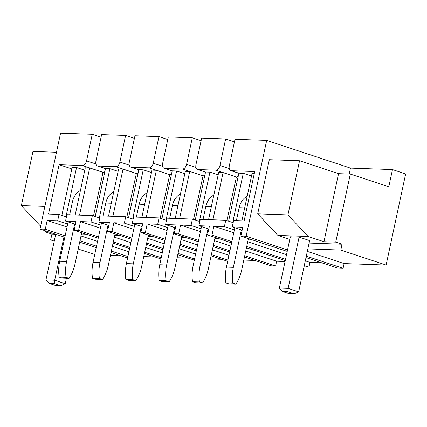 <?xml version="1.0" encoding="UTF-8"?>
<svg xmlns="http://www.w3.org/2000/svg" width="427" height="427" viewBox="0 0 427 427"><rect width="100%" height="100%" fill="white"/><g stroke="black" fill="none" stroke-linecap="round" stroke-linejoin="round"><path stroke-width="0.64" d="M386.115 265.05L340.799 250.057L342.048 244.228L335.723 242.136L350.316 174.067L388.783 186.791L392.477 169.572L405.65 173.928L386.115 265.05L344.103 263.582L343.089 268.327L306.303 256.157M287.531 249.95L246.128 236.254L240.881 236.072L287.216 251.402M343.089 268.327L337.837 268.145L305.988 257.609M321.675 262.802L309.97 262.392L308.956 267.137L304.013 266.827M308.956 267.137L304.28 265.589M285.508 259.381L246.71 246.544M231.877 241.639L211.995 235.063L207.533 234.903L231.615 242.872M285.241 260.614L246.443 247.777M285.049 261.521L276.627 261.228L275.607 265.973L271.145 265.818L244.468 256.995M275.607 265.973L244.735 255.762M229.902 250.852L213.361 245.381M198.534 240.476L178.651 233.9L174.189 233.74L198.267 241.709M229.641 252.085L213.1 246.614M227.927 260.07L211.386 254.593M196.559 249.688L180.018 244.217M165.19 239.312L145.303 232.731L140.841 232.576L164.923 240.545M227.666 261.303L211.125 255.826M196.292 250.921L179.751 245.45M194.584 258.901L178.043 253.43M163.21 248.525L146.674 243.054M131.842 238.149L111.959 231.567L107.497 231.413L131.575 239.382M194.317 260.139L177.776 254.663M162.949 249.758L146.408 244.287M161.235 257.737L144.694 252.266M129.867 247.361L113.326 241.89M98.498 236.985L78.611 230.404L74.149 230.249L98.231 238.218M160.974 258.97L144.433 253.499M129.6 248.594L113.064 243.123M127.892 256.574L111.351 251.103M96.518 246.198L79.982 240.727M65.15 235.816L45.267 229.24L40.015 229.059L60.57 133.192L92.253 134.297L101.06 137.211M127.582 258.025L111.041 252.554M96.208 247.649L79.668 242.173M64.84 237.268L40.015 229.059M243.806 260.08L254.983 260.47M210.463 258.917L221.64 259.306M177.114 257.753L188.296 258.143M143.771 256.59L154.948 256.979M120.814 255.789L110.422 255.426M125.597 135.46L101.615 134.622L95.92 161.198A4.9 2.989 -71.7 0 0 97.441 165.959A4.9 2.989 -71.7 0 0 97.964 166.055L115.818 166.674A4.9 2.989 -71.7 0 0 119.902 162.036L125.597 135.46L134.409 138.375M158.945 136.624L134.964 135.786L129.264 162.361A4.9 2.989 -71.7 0 0 130.79 167.122A4.9 2.989 -71.7 0 0 131.308 167.219L149.167 167.838A4.9 2.989 -71.7 0 0 153.245 163.199L158.945 136.624L167.752 139.538M192.289 137.788L168.307 136.95L162.612 163.53A4.9 2.989 -71.7 0 0 164.133 168.286A4.9 2.989 -71.7 0 0 164.657 168.382L182.51 169.007A4.9 2.989 -71.7 0 0 186.594 164.363L192.289 137.788L201.101 140.702M225.637 138.951L201.656 138.113L195.956 164.694A4.9 2.989 -71.7 0 0 197.482 169.455A4.9 2.989 -71.7 0 0 198 169.546L215.859 170.17A4.9 2.989 -71.7 0 0 219.937 165.532L225.637 138.951L234.444 141.865M246.128 236.254L266.683 140.387L234.999 139.282L229.304 165.857A4.9 2.989 -71.7 0 0 230.826 170.619A4.9 2.989 -71.7 0 0 231.349 170.709L254.716 171.526L244.137 220.882L233.633 220.519L232.267 226.892L242.146 230.158M266.683 140.387L350.466 168.105L392.477 169.572M344.103 263.582L307.317 251.412M289.794 239.371L277.908 235.437L257.705 213.858L269.314 159.698L299.551 160.755L287.942 214.914L257.705 213.858M349.195 174.024L350.466 168.105M226.876 220.61L236.409 176.97A4.9 2.989 -71.7 0 0 238.234 176.266M233.766 232.827L213.884 226.246L224.388 226.614L225.755 220.241L233.163 222.691M224.388 226.614L234.391 229.923M232.267 226.892L242.771 227.255L240.881 236.072M248.146 239.835L252.752 240.001M309.97 262.392L305.294 260.844M286.522 254.636L247.729 241.799M225.755 220.241L200.284 219.35L198.918 225.723L208.803 228.995M200.423 231.664L180.541 225.082L191.045 225.451L192.412 219.078L199.82 221.528M191.045 225.451L201.048 228.76M198.918 225.723L209.422 226.091L207.533 234.903M214.802 238.672L219.409 238.832M276.627 261.228L245.755 251.012M230.922 246.107L214.381 240.636M192.412 219.078L166.941 218.186L165.575 224.559L175.454 227.831M167.08 230.495L147.192 223.919L157.696 224.287L159.063 217.914L166.477 220.364M157.696 224.287L167.699 227.596M165.575 224.559L176.079 224.928L174.189 233.74M181.454 237.508L186.06 237.668M228.947 255.319L212.406 249.848M197.578 244.943L181.037 239.472M159.063 217.914L133.592 217.023L132.226 223.396L142.111 226.668M133.731 229.331L113.849 222.755L124.353 223.124L125.719 216.751L133.128 219.2M124.353 223.124L134.356 226.433M132.226 223.396L142.73 223.764L140.841 232.576M148.11 236.344L152.717 236.505M195.598 254.156L179.062 248.685M164.23 243.78L147.689 238.309M125.719 216.751L100.249 215.859L98.883 222.232L108.762 225.499M100.388 228.167L80.506 221.592L91.004 221.96L92.371 215.587L99.785 218.037M91.004 221.96L101.007 225.264M98.883 222.232L109.387 222.6L107.497 231.413M114.762 235.181L119.368 235.341M162.255 252.992L145.714 247.521M130.886 242.616L114.345 237.145M92.371 215.587L66.9 214.696L65.539 221.069L75.419 224.335M67.039 227.004L47.157 220.428L57.661 220.791L59.027 214.418L66.436 216.873M57.661 220.791L67.663 224.1M65.539 221.069L76.038 221.437L74.149 230.249M81.418 234.017L86.024 234.177M128.906 251.829L112.37 246.358M97.537 241.452L80.997 235.976M193.527 219.446L203.06 175.801A4.9 2.989 -71.7 0 0 204.891 175.102M160.184 218.282L169.716 174.638A4.9 2.989 -71.7 0 0 171.542 173.938M126.835 217.119L136.368 173.474A4.9 2.989 -71.7 0 0 138.199 172.77M93.492 215.955L103.024 172.311A4.9 2.989 -71.7 0 0 104.85 171.606M103.024 172.311L82.475 165.511A4.9 2.989 -71.7 0 0 86.553 160.872L92.253 134.297M79.561 215.139L89.675 167.944L102.848 172.305M99.336 217.887L109.894 168.654L105.517 168.5L95.221 216.526M112.904 216.302L123.019 169.108L136.197 173.469M132.685 219.051L143.237 169.818L138.86 169.663L128.564 217.69M146.247 217.466L156.367 170.277L169.54 174.632M166.028 220.22L176.586 170.981L172.209 170.827L161.913 218.854M179.596 218.629L189.711 171.44L202.884 175.796M199.377 221.383L209.929 172.145L205.552 171.99L195.256 220.017M89.675 167.944L85.299 167.795L75.184 214.984M65.993 216.724L76.545 167.485L84.781 170.213M123.019 169.108L118.647 168.959L108.527 216.147M109.894 168.654L118.124 171.376M156.367 170.277L151.991 170.122L141.876 217.311M143.237 169.818L151.473 172.54M189.711 171.44L185.339 171.286L175.219 218.475M176.586 170.981L184.816 173.704M212.94 219.793L223.059 172.604L218.683 172.449L208.568 219.643M209.929 172.145L218.165 174.867M254.252 173.693L252.026 173.613L241.912 220.807M232.72 222.547L243.278 173.309L251.508 176.031M223.059 172.604L236.232 176.959M243.278 173.309L238.901 173.154L228.605 221.186M76.545 167.485L72.168 167.336L61.872 215.363M82.475 165.511L59.102 164.694L71.832 168.905M59.027 214.418L48.523 214.055L59.102 164.694M47.157 220.428L45.267 229.24M80.506 221.592L78.611 230.404M113.849 222.755L111.959 231.567M147.192 223.919L145.303 232.731M180.541 225.082L178.651 233.9M213.884 226.246L211.995 235.063M340.799 250.057L307.856 248.909M342.048 244.228L309.105 243.075M287.942 214.914L308.145 236.494L277.908 235.437M299.551 160.755L338.547 173.656L323.954 241.725L335.723 242.136M350.316 174.067L338.547 173.656M308.145 236.494L323.954 241.725M55.643 234.226L51.913 234.097L45.588 232.005L45.812 230.975M54.48 240.059L50.664 239.926L51.913 234.097M94.741 254.508L78.2 249.037M54.256 241.116L50.664 239.926M44.867 206.428L21.35 205.606L40.629 226.198M56.476 152.268L32.959 151.446L21.35 205.606M49.324 232.139L45.588 232.005M309.639 240.598L298.649 291.854L294.208 293.808L287.883 291.721L288.108 288.369L299.097 237.113L309.639 240.598M298.649 291.854L288.108 288.369L279.359 288.065L290.344 236.809L299.097 237.113M279.359 288.065L282.637 291.534L288.956 293.627L294.208 293.808M282.637 291.534L287.883 291.721M66.404 278.217L65.224 283.709L60.789 285.663L54.464 283.571L49.212 283.384L55.537 285.476L60.789 285.663M63.959 236.98L54.688 280.219L45.935 279.915L55.723 234.252M45.935 279.915L49.212 283.384M54.464 283.571L54.688 280.219L65.224 283.709M247.169 196.271A16.808 13.12 92 0 0 239.152 207.703L236.387 220.615M234.855 227.746L226.422 267.094A35.638 27.814 92 0 0 225.862 282.877L232.774 283.122L235.832 284.131A35.638 27.814 92 0 0 241.661 270.088L248.423 238.565M241.362 229.897L233.339 267.334A35.638 27.814 92 0 0 232.774 283.122M225.862 282.877L228.915 283.891L235.832 284.131M213.826 195.107A16.808 13.12 92 0 0 205.809 206.54L203.044 219.446M201.512 226.582L193.079 265.93A35.638 27.814 92 0 0 192.513 281.713L199.43 281.959L202.483 282.968A35.638 27.814 92 0 0 208.317 268.925L215.075 237.401M208.018 228.733L199.991 266.17A35.638 27.814 92 0 0 199.43 281.959M192.513 281.713L195.571 282.727L202.483 282.968M180.477 193.943A16.808 13.12 92 0 0 172.465 205.376L169.695 218.282M168.169 225.419L159.73 264.761A35.638 27.814 92 0 0 159.17 280.55L166.082 280.79L169.14 281.804A35.638 27.814 92 0 0 174.969 267.761L181.731 236.238M174.67 227.57L166.647 265.007A35.638 27.814 92 0 0 166.082 280.79M159.17 280.55L162.223 281.564L169.14 281.804M147.134 192.78A16.808 13.12 92 0 0 139.117 204.213L136.352 217.119M134.82 224.255L126.387 263.598A35.638 27.814 92 0 0 125.821 279.386L132.738 279.626L135.791 280.64A35.638 27.814 92 0 0 141.625 266.597L148.382 235.074M141.326 226.406L133.299 263.838A35.638 27.814 92 0 0 132.738 279.626M125.821 279.386L128.879 280.4L135.791 280.64M113.785 191.616A16.808 13.12 92 0 0 105.773 203.049L103.003 215.955M101.477 223.091L93.038 262.434A35.638 27.814 92 0 0 92.478 278.223L99.39 278.463L102.448 279.477A35.638 27.814 92 0 0 108.277 265.429L115.039 233.911M107.978 225.242L99.955 262.674A35.638 27.814 92 0 0 99.39 278.463M92.478 278.223L95.531 279.231L102.448 279.477M80.441 190.453A16.808 13.12 92 0 0 72.425 201.886L69.66 214.792M68.128 221.928L59.695 261.271A35.638 27.814 92 0 0 59.129 277.059L66.046 277.299L69.099 278.308A35.638 27.814 92 0 0 74.933 264.265L81.69 232.742M74.634 224.079L66.607 261.511A35.638 27.814 92 0 0 66.046 277.299M59.129 277.059L62.187 278.068L69.099 278.308M238.89 173.207L231.349 170.709M219.937 165.532L229.278 168.622M236.409 176.97L215.859 170.17M205.542 172.038L198 169.546M186.594 164.363L195.934 167.453M203.06 175.801L182.51 169.007M172.198 170.875L164.657 168.382M153.245 163.199L162.586 166.29M169.716 174.638L149.167 167.838M138.85 169.711L131.308 167.219M119.902 162.036L129.242 165.126M136.368 173.474L115.818 166.674M105.506 168.548L97.964 166.055M86.553 160.872L95.894 163.963M239.152 207.703L244.682 207.896M226.422 267.094L233.339 267.334M205.809 206.54L211.333 206.732M193.079 265.93L199.991 266.17M172.465 205.376L177.99 205.568M159.73 264.761L166.647 265.007M139.117 204.213L144.641 204.405M126.387 263.598L133.299 263.838M105.773 203.049L111.298 203.241M93.038 262.434L99.955 262.674M72.425 201.886L77.949 202.078M59.695 261.271L66.607 261.511M238.874 173.282L230.826 170.619M205.526 172.113L197.482 169.455M172.182 170.949L164.133 168.286M138.834 169.786L130.79 167.122M105.49 168.622L97.441 165.959"/></g></svg>
